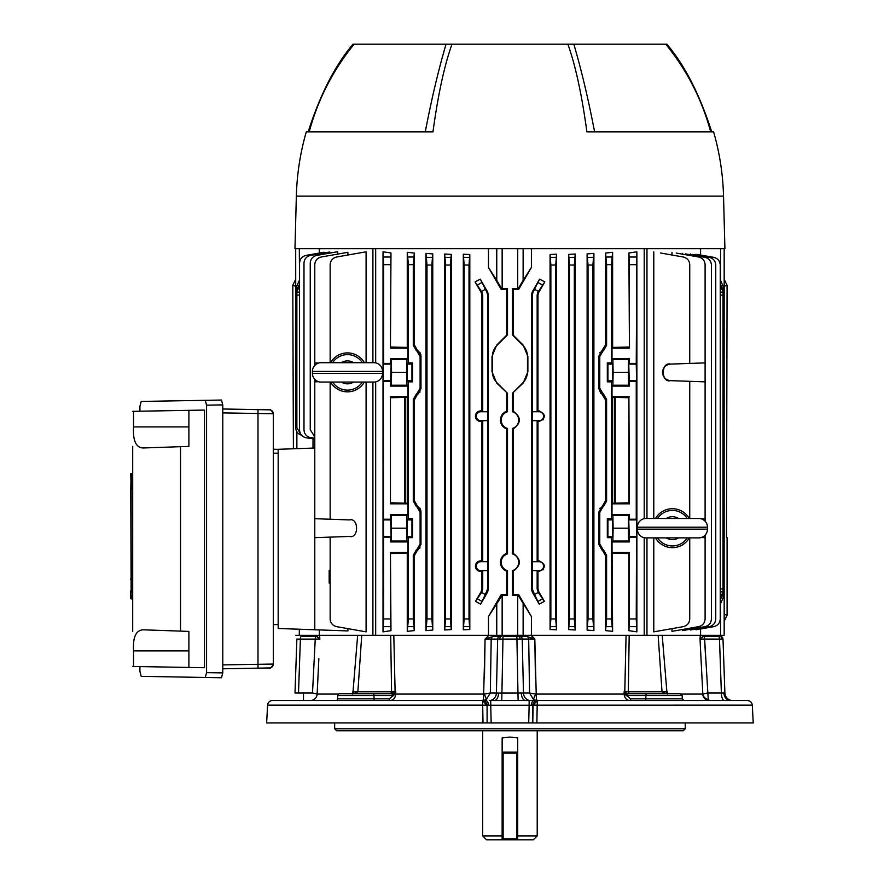 <?xml version="1.0" encoding="UTF-8"?>
<svg xmlns="http://www.w3.org/2000/svg" width="884" height="884" viewBox="0 0 884 884"><rect width="100%" height="100%" fill="white"/><g stroke="black" fill="none" stroke-linecap="round" stroke-linejoin="round"><path stroke-width="1.33" d="M502.145 838.828A0.972 0.972 0 0 0 503.129 839.8L503.129 838.828L502.145 838.828A0.972 0.972 0 0 0 503.129 839.8L502.145 839.8L502.145 737.941L509.935 737.068L517.726 737.941L517.726 839.8L503.129 839.8L516.753 839.8L516.753 838.828L517.726 838.828M517.726 835.899L537.207 835.899L537.207 730.736M502.145 839.8L486.565 839.8L482.675 835.899L502.145 835.899M537.207 835.899L533.317 839.8L517.726 839.8M502.145 753.135L503.129 753.135L503.129 838.828L516.753 838.828L516.753 753.135L517.726 753.135M516.753 753.135L503.129 753.135M629.806 700.548C626.48 700.261 624.59 698.106 624.137 694.084L626.237 695.388A1.945 0.939 110.9 0 1 627.607 693.62L629.165 693.73L627.485 693.586L629.165 693.73L628.292 691.885L624.778 691.376A9.735 0.74 -179.1 0 1 628.303 691.796L629.198 635.298L628.292 691.885L629.165 693.73L628.436 693.73A1.945 0.972 90 0 0 627.463 695.609L626.237 695.388L630.679 698.857A1.757 0.873 90 0 1 629.806 700.548L490.742 700.548L490.742 705.244L487.084 705.244A4.873 4.575 90 0 0 482.509 700.548L482.697 705.156L267.576 705.156A4.873 4.873 0 0 1 272.438 700.548L482.752 700.548A6.818 0.917 90 0 0 483.67 694.084L485.062 639.044L493.747 636.281L500.322 636.27A2.917 2.674 90 0 0 497.648 639.099L485.062 639.044L493.747 636.281A2.917 2.674 90 0 0 491.195 639.099L490.322 693.023L498.565 693.078L529.56 693.023L528.687 639.099A2.917 2.674 -90 0 0 526.135 636.281L534.82 639.044L497.648 639.099L496.41 693.023A7.79 7.149 90 0 1 489.272 700.548M501.769 700.548L503.007 636.27L518.477 636.27L516.875 636.27L518.112 700.548M719.609 636.27L718.327 636.27L719.609 636.27A2.917 2.442 90 0 1 722.051 639.077L719.499 639.099A2.917 1.16 -90 0 0 718.327 636.27L703.609 636.27L718.327 636.27M732.67 700.548A7.79 7.79 0 0 1 724.891 693.023L723.001 639.099A2.917 2.917 0 0 0 720.084 636.27A2.917 2.917 0 0 1 723.001 639.099L722.051 639.077M525.958 636.27L519.56 636.27A2.917 2.674 90 0 1 522.234 639.099L523.472 693.023A7.79 7.149 90 0 0 530.61 700.548M724.482 700.548A7.79 3.105 90 0 1 721.377 693.023L724.891 693.023M373.004 693.73A1.945 0.972 90 0 1 373.976 695.609L337.721 695.609A1.945 1.945 0 0 1 339.666 693.73L391.446 693.73A1.945 0.972 90 0 1 392.419 695.609L373.976 695.609L374.043 698.857L389.203 698.857L393.645 695.388L392.419 695.609M337.721 695.609L337.611 698.857A1.757 1.757 0 0 1 335.854 700.548M303.488 693.023L303.488 700.548M537.373 700.548A4.873 4.575 90 0 0 532.798 705.244L529.14 705.244L529.14 700.548L537.395 700.548L537.185 705.178L752.306 705.156L753.234 722.946L532.787 722.946L533.096 705.156L537.185 705.156L536.875 722.946M334.66 722.946L334.66 728.781L685.222 728.781L685.222 722.946M685.222 728.781L683.277 730.736L336.605 730.736L334.66 728.781M319.677 639.044L316.35 636.281L301.554 636.27A2.917 1.16 -90 0 0 300.383 639.099L296.88 639.099L294.991 693.023L312.505 693.023L315.245 639.099L300.383 639.099L298.505 693.023M319.654 636.104L319.864 639.044L315.245 639.099A2.917 1.16 -90 0 1 316.35 636.281L319.831 638.535M473.923 700.548L482.752 700.548L486.344 699.553A6.818 0.652 -116 0 0 484.2 693.962L490.322 693.023L491.195 639.099L490.432 639.077M486.344 699.553L490.322 693.023M486.786 705.156L482.697 705.178L486.786 705.156L482.476 700.548M537.185 705.178L532.798 705.244L532.787 722.946M487.095 722.946L487.084 705.244L487.095 722.946L266.637 722.946L267.576 705.156M483.007 722.946L482.697 705.156M318.859 658.668L317.135 694.084A6.818 6.752 -90 0 1 310.394 700.548M394.839 692.448L390.717 693.73L391.59 691.885L395.093 691.885L394.839 692.448L395.789 691.885L395.745 694.084C395.292 698.106 393.402 700.261 390.076 700.548A1.757 0.873 90 0 1 389.203 698.857M393.855 693.034L394.717 694.084L393.645 695.388A1.945 0.939 69.1 0 0 392.275 693.62L391.446 693.73M352.384 694.084L352.506 691.885L357.843 691.885L353.854 693.73L353.048 692.448M391.59 691.885L390.684 635.298L391.579 691.796A9.735 0.74 -0.9 0 1 395.104 691.376L393.811 635.298L395.104 691.376M395.093 691.885L395.789 691.885L394.717 694.084L483.67 694.084M353.357 693.034L353.512 693.586A1.945 1.591 -122.8 0 0 353.103 693.73M353.854 693.73L352.948 693.818M347.29 693.73L376.507 693.73M535.107 693.929L530.731 693.365M530.323 693.266L529.66 693.067M533.582 639.044L534.82 639.044L532.466 636.591M355.633 693.553L356.219 693.388M483.327 700.526L484.609 700.294M484.2 693.962L486.156 693.818M487.858 693.609L489.117 693.376M705.631 658.668L704.636 639.099A2.917 1.16 -90 0 0 703.531 636.281L700.018 639.044L702.813 693.962A6.818 6.1 -167.5 0 0 708.239 699.553L709.487 700.548A6.818 6.752 90 0 1 702.747 694.084L707.377 693.023L721.377 693.023L719.499 639.099L700.018 639.044L700.294 635.298L700.018 639.044L700.968 639.044M708.239 699.553L704.636 639.099M666.834 692.448L666.028 693.73L662.039 691.885L666.879 691.885L666.834 692.448L667.376 691.885L667.497 694.084M625.043 692.448L627.485 693.586L624.093 691.885L624.137 694.084L536.212 694.084A6.818 0.917 -90 0 0 537.129 700.548L533.538 699.553L529.56 693.023L535.682 693.962A6.818 0.652 -64 0 0 533.538 699.553M646.878 693.73A1.945 0.972 90 0 0 645.895 695.609L682.161 695.609L680.216 693.73L628.436 693.73L672.591 693.73M626.027 693.034L625.165 694.084M664.867 693.653L665.818 693.73M666.028 693.73L666.392 693.62A1.945 1.591 122.8 0 1 666.779 693.73M666.514 693.034A1.945 1.525 177.3 0 1 667.089 693.73M487.515 722.946L532.367 722.946M752.306 705.156C751.908 702.338 750.284 700.802 747.444 700.548L537.395 700.548L533.096 705.156M482.752 700.548L390.076 700.548M530.875 635.298L534.82 639.044L536.212 694.084M624.778 691.376L626.071 635.298L624.789 691.885M628.303 691.796L662.017 691.796L658.149 635.298M662.017 691.796L666.879 691.885M662.215 635.298L666.845 691.376M701.023 658.668L700.018 639.044L703.531 636.281A2.917 2.906 63.6 0 1 701.421 635.298M526.002 635.298L526.135 636.281L534.82 639.044L535.439 678.525M493.88 635.298L493.747 636.281L500.322 636.27M489.007 635.298L485.062 639.044L487.029 639.044M488.719 639.055L490.2 639.066M317.069 693.962L312.505 693.023M316.35 636.281A2.917 2.906 116.4 0 0 318.461 635.298M353.003 691.885L357.666 635.298M361.733 635.298L357.865 691.796L353.036 691.376M676.238 253.056L698.658 257.012C702.636 258.04 704.78 260.592 705.101 264.681L705.101 362.893L670.47 364.097C665.63 364.749 662.967 367.512 662.481 372.374C662.967 377.236 665.63 379.987 670.47 380.65L705.101 381.855L705.101 518.698L701.288 518.831M476.277 416.198A4.453 4.453 0 0 0 480.73 420.651L487.548 420.651L487.548 411.745L480.73 411.745A4.453 4.453 0 0 0 476.277 416.198M481.924 295.278L481.128 292.361L481.946 292.14L482.73 295.057L481.924 295.278L481.924 410.872L480.73 410.872C477.493 411.159 475.702 412.927 475.371 416.198C475.702 419.458 477.493 421.237 480.73 421.524L481.924 421.513L481.924 560.843L482.73 561.649L487.603 561.649L480.73 561.705A4.453 4.453 0 0 0 476.277 566.158A4.453 4.453 0 0 0 480.73 570.611L487.548 570.611L487.548 561.705M480.73 561.705L480.73 560.832L481.924 560.843L480.73 560.832C477.493 561.119 475.702 562.898 475.371 566.158C475.702 569.418 477.493 571.197 480.73 571.484L481.924 571.484L481.924 588.722L482.73 588.943L481.647 592.39L485.294 594.501L480.664 604.159L475.493 601.341L481.647 592.39M506.72 289.411L507.504 288.626L501.659 288.626L501.206 289.411L506.72 289.411L506.72 335.113L507.504 334.881L496.974 345.412A15.58 15.58 0 0 0 492.41 356.429L492.41 371.766A15.58 15.58 0 0 0 496.974 382.783L507.504 393.314L507.504 411.712A8.718 8.718 0 0 0 507.504 428.464L507.504 553.892A8.718 8.718 0 0 0 507.504 570.644L507.504 595.374L506.72 594.589L506.72 571.208L507.504 570.644M507.504 553.892L506.72 553.318C502.742 554.975 500.642 557.959 500.421 562.268C500.642 566.567 502.742 569.55 506.72 571.208M507.504 411.712L506.72 411.148C502.742 412.806 500.642 415.789 500.421 420.088C500.642 424.397 502.742 427.381 506.72 429.038L507.504 428.464M543.605 419.171L542.931 419.977M543.605 569.13L542.931 569.948M330.141 586.611L330.141 583.086L329.168 583.086L329.168 570.423L330.141 570.423L330.141 541.914M299.311 248.702L299.554 280.239M299.311 280.394L295.698 288.626L295.698 334.881L296.869 334.892M296.913 288.67L295.72 288.626L295.698 248.702M296.869 393.303L295.698 393.314L295.698 334.881M295.698 393.314L295.698 427.69C296.018 431.779 298.162 434.331 302.14 435.359M319.301 253.056L319.301 248.702M314.781 537.66L349.412 536.455C358.959 538.942 358.959 517.416 349.412 519.914L314.781 518.698L314.781 629.762L347.898 630.922L347.898 628.646M314.781 379.346L314.781 381.855L318.594 381.722M318.594 363.026L314.781 362.893L314.781 365.401M347.898 255.012L347.898 252.305L321.224 257.012C317.245 258.04 315.102 260.592 314.781 264.681L314.781 362.893M330.141 537.129L330.141 618.977C330.45 623.065 332.605 625.618 336.572 626.645L366.098 631.85L366.098 382.054M330.141 382.054L330.141 519.24M366.098 362.694L366.098 251.807L336.572 257.012C332.605 258.04 330.45 260.592 330.141 264.681L330.141 362.694M314.781 381.855L314.781 518.698M349.412 536.455C358.959 538.942 358.959 517.416 349.412 519.914M314.781 629.762L278.173 628.48L278.173 449.304L314.781 448.022M366.098 631.85L359.445 630.679M299.311 629.22L299.311 635.298L295.698 635.298L372.915 635.298L372.915 382.054M319.301 629.916L319.301 635.298M414.762 502.974L414.519 502.234M414.519 398.308L414.961 397.148M419.646 392.629L420.077 391.988M420.099 388.198L420.972 388.706L417.867 394.22L416.939 393.678L420.099 388.198L420.099 356.55L416.939 351.07L417.867 350.528L420.972 356.042L420.751 354.351M420.309 353.18L419.646 352.119M414.762 347.169L414.519 346.418M408.408 264.681L407.259 252.305L414.287 253.056L413.281 264.681L408.408 264.681L408.408 362.893L412.563 362.893L411.955 364.097L411.955 380.65L407.204 380.65L407.204 364.097L407.204 380.65L408.408 381.855L408.408 518.698L412.563 518.698L411.955 519.914L407.204 519.914L407.204 536.455L407.204 519.914L408.408 518.698M414.519 554.113L414.961 552.964M420.099 544.003L420.972 544.511L417.867 550.025L416.939 549.483L420.099 544.003L420.099 512.355L416.939 506.875L417.867 506.333L420.972 511.847L420.751 510.156M420.309 508.985L419.646 507.924M419.646 548.434L420.077 547.793M504.2 554.688L505.394 553.914M504.2 412.508L505.394 411.734M605.12 553.384L605.363 554.135M607.319 518.698L607.927 519.914L612.678 519.914L612.678 536.455L612.678 519.914L611.474 518.698L607.319 518.698L607.319 537.66L607.927 536.455L612.678 536.455L611.474 537.66L607.319 537.66M607.927 364.097L612.678 364.097L612.678 380.65L612.678 364.097L611.474 362.893L607.319 362.893L607.927 364.097L607.927 380.65L607.319 381.855L611.474 381.855L612.678 380.65L607.927 380.65M605.363 346.44L604.921 347.6M600.236 352.119L599.794 352.76M603.441 350.782L602.004 350.528L605.595 344.727L606.601 345.312L603.441 350.782L602.004 350.528L602.943 351.07L599.783 356.55L598.899 356.042L602.004 350.528M598.899 356.042L598.899 388.706L599.783 388.198L602.943 393.678L602.004 394.22L598.899 388.706L600.766 393.236M602.943 393.678L603.441 393.955L602.49 394.507L603.441 393.955L606.601 399.435L606.601 501.118L603.441 506.598L602.49 506.046L605.595 500.532L606.601 501.118M605.12 397.579L605.363 398.319M605.363 502.256L604.921 503.405M600.236 507.924L599.794 508.565M603.441 506.598L602.004 506.333L602.943 506.875L599.783 512.355L598.899 511.847L602.49 506.046M598.899 511.847L598.899 544.511L599.783 544.003L602.943 549.483L602.004 550.025L598.899 544.511L602.004 550.025L603.441 549.771L606.601 555.24L606.601 618.977L611.474 618.977L612.623 631.353L612.004 541.914L629.43 541.914L628.756 519.914L629.43 519.24L636.248 519.24L636.579 519.914L636.248 618.977L636.867 631.85L636.867 251.807L636.248 363.423L629.43 363.423L628.756 364.097L629.43 386.109L628.546 385.225L628.314 372.374L628.546 359.523L629.43 358.639L629.43 363.423M690.338 629.231L690.338 629.994L709.311 626.645C713.289 625.618 715.432 623.065 715.753 618.977L715.753 265.023C715.432 260.935 713.289 258.382 709.311 257.355L692.581 254.404M689.741 363.423L689.741 264.681C689.432 260.592 687.277 258.04 683.31 257.012L660.436 252.979M724.173 248.702L724.173 288.626L722.968 288.67M722.946 595.33L724.173 595.374L724.173 635.298L720.571 635.298L720.571 603.606L724.162 595.374L724.173 288.626L720.571 280.394L720.571 248.702M720.571 635.298L700.581 635.298L700.581 628.977M574.313 265.023L569.44 265.023L568.633 254.404L575.197 254.006L574.313 265.023L574.313 618.977L575.197 629.994L568.633 629.596L569.44 618.977L574.313 618.977M569.44 265.023L569.44 618.977M568.633 254.404L568.633 629.596M575.197 629.994L575.197 254.006M606.601 399.435L605.595 400.021L605.595 500.532M605.595 400.021L602.004 394.22M599.783 388.198L599.783 356.55M628.911 502.808L629.43 503.836L612.004 503.836L612.623 503.217L628.911 502.808L628.911 397.745L612.623 397.336L612.004 396.717L612.004 386.109L629.43 386.109M628.911 397.745L629.43 503.836M629.43 396.717L612.004 396.717M629.43 381.313L636.248 381.313L636.579 380.65L636.248 363.423M629.43 519.24L629.43 514.455L612.004 514.455L612.004 503.836M629.43 541.914L628.546 541.041L628.314 528.179L628.546 515.328L629.43 514.455M629.43 537.129L636.248 537.129M636.867 631.85L628.911 630.679L629.43 618.977L636.248 618.977M612.004 552.522L629.43 552.522L629.43 618.977M612.004 541.914L612.888 541.041L628.546 541.041M612.888 541.041L613.12 528.179L628.314 528.179M613.12 528.179L612.888 515.328L628.546 515.328M612.888 515.328L612.004 514.455M636.248 381.313L636.248 519.24M612.004 386.109L612.888 385.225L628.546 385.225M612.888 385.225L613.12 372.374L628.314 372.374M613.12 372.374L612.888 359.523L628.546 359.523M629.43 358.639L612.004 358.639L612.004 348.031L629.43 348.031L628.911 252.979L636.867 251.807M612.888 359.523L612.004 358.639M612.004 348.031L612.623 347.412L628.911 347.003M636.248 264.681L629.43 264.681L628.911 252.979M629.43 264.681L629.43 348.031M629.43 552.522L628.911 553.55L612.623 553.152M628.911 630.679L628.911 553.55M607.927 519.914L607.927 536.455M607.319 362.893L607.319 381.855M611.474 264.681L606.601 264.681L605.595 253.056L612.623 252.305L611.474 264.681L611.474 362.893M605.595 253.056L605.595 344.727M606.601 264.681L606.601 345.312M611.474 381.855L611.474 518.698M611.474 537.66L611.474 618.977M612.623 503.217L612.623 397.336M612.623 347.412L612.623 252.305M612.623 631.353L605.595 630.601L606.601 618.977M606.601 555.24L605.595 555.826L602.49 550.312M599.783 544.003L599.783 512.355M605.595 555.826L605.595 630.601M539.152 570.611A4.453 4.453 0 0 0 543.605 566.158A4.453 4.453 0 0 0 539.152 561.705L532.334 561.705L532.334 570.611L539.152 570.611L539.152 571.484C546.058 567.937 546.058 564.39 539.152 560.832L537.152 561.649L532.279 561.649L532.279 420.696L537.152 420.696L537.152 561.649M539.152 420.651A4.453 4.453 0 0 0 543.605 416.198A4.453 4.453 0 0 0 539.152 411.745L532.334 411.745L532.334 420.651L539.152 420.651L539.152 421.524C546.058 417.977 546.058 414.419 539.152 410.872L537.152 411.69L532.334 411.745M537.958 295.278L537.152 295.057L537.936 292.14L538.754 292.361L537.958 295.278L537.958 410.872M537.152 295.057L537.152 411.69M537.152 420.696L539.152 421.524M537.958 421.513L537.958 560.843M532.334 570.611L537.152 570.666L539.152 571.484M537.152 570.666L537.152 588.943L537.958 588.722L538.754 591.639L544.389 601.341L539.218 604.159L534.588 594.501L538.234 592.39L544.389 601.341M537.958 571.484L537.958 588.722M538.234 592.39L537.152 588.943M532.279 570.666L532.279 588.943L534.588 594.501M539.218 604.159L532.279 592.07L531.494 589.153L532.279 588.943M532.279 295.057L531.494 294.847L532.279 291.93L533.063 292.14L532.279 295.057L532.279 411.69M531.494 294.847L531.494 589.153M533.063 292.14L539.616 279.134L544.82 281.919L537.936 292.14M539.616 279.134L532.279 291.93M538.754 292.361L544.82 281.919M523.118 248.702L523.118 280.394L531.406 267.443L518.676 289.411L518.223 288.626L512.377 288.626L513.162 289.411L518.676 289.411M523.118 280.394L518.223 288.626M512.377 288.626L512.377 334.881L513.162 335.113L513.162 289.411M513.162 335.113L523.184 345.125L527.87 356.429L527.87 371.766L523.184 383.059L512.377 393.314L522.908 382.783A15.58 15.58 0 0 0 527.472 371.766L527.472 356.429A15.58 15.58 0 0 0 522.908 345.412L512.377 334.881M513.162 393.082L513.162 411.148L512.377 411.712L512.377 393.314M513.162 411.148C521.394 417.104 521.394 423.071 513.162 429.038L512.377 428.464A8.718 8.718 0 0 0 512.377 411.712M513.162 429.038L513.162 553.318L512.377 553.892L512.377 428.464M513.162 553.318C521.394 559.285 521.394 565.252 513.162 571.208L512.377 570.644A8.718 8.718 0 0 0 512.377 553.892M512.377 570.644L512.377 595.374L513.162 594.589L518.676 594.589L531.406 616.557L531.406 635.298L517.726 635.298L517.726 595.374L512.377 595.374M513.162 571.208L513.162 594.589M517.726 595.374L518.676 594.589M518.223 595.374L531.406 616.557M501.659 288.626L496.764 280.394L496.764 248.702M501.206 289.411L488.476 267.443L496.764 280.394M507.504 288.626L507.504 334.881M506.72 335.113L496.697 345.125L492.001 356.429L492.001 371.766L496.697 383.059L507.504 393.314M506.72 411.148L506.72 393.082M506.72 553.318L506.72 429.038M501.659 595.374L501.206 594.589L488.476 616.557L502.156 595.374L502.156 635.298L517.726 635.298M507.504 595.374L502.156 595.374M501.206 594.589L506.72 594.589M488.476 616.557L488.476 635.298L502.156 635.298M372.915 248.702L372.915 362.694M375.678 381.899L375.678 635.298L372.915 635.298M375.678 248.702L375.678 362.849M450.442 265.023L445.569 265.023L444.685 254.006L451.249 254.404L450.442 265.023L450.442 618.977L451.249 629.596L444.685 629.994L445.569 618.977L450.442 618.977M445.569 265.023L445.569 618.977M444.685 629.994L444.685 254.006M451.249 254.404L451.249 629.596M411.955 364.097L407.204 364.097L408.408 362.893M411.955 380.65L412.563 381.855L408.408 381.855M412.563 362.893L412.563 381.855M411.955 519.914L411.955 536.455L412.563 537.66L408.408 537.66L408.408 618.977L413.281 618.977L414.287 630.601L414.287 555.826L413.281 555.24L413.281 618.977M412.563 518.698L412.563 537.66M411.955 536.455L407.204 536.455L408.408 537.66M414.287 630.601L407.259 631.353L408.408 618.977M391.336 385.225L391.568 372.374L406.762 372.374L406.994 385.225L391.336 385.225L390.452 386.109L391.126 364.097L390.452 363.423L383.634 363.423L383.302 364.097L383.634 618.977L390.452 618.977L390.971 630.679L383.015 631.85L383.634 618.977M391.568 372.374L391.336 359.523L390.452 358.639L390.452 363.423M406.762 372.374L406.994 359.523L407.878 358.639L390.452 358.639M406.994 359.523L391.336 359.523M406.994 385.225L407.878 386.109L390.452 386.109M390.971 397.745L407.259 397.336L407.878 396.717L390.452 396.717L390.452 503.836L407.878 503.836L407.259 503.217L390.971 502.808M390.452 396.717L390.452 503.836M390.452 537.129L391.126 536.455L390.452 514.455L391.336 515.328L391.336 541.041L390.452 541.914L390.452 537.129L383.634 537.129M391.568 528.179L406.762 528.179L406.994 515.328L407.878 514.455L390.452 514.455M406.994 515.328L391.336 515.328M406.762 528.179L406.994 541.041L391.336 541.041M406.994 541.041L407.878 541.914L390.452 541.914M390.971 553.55L407.259 553.152L407.878 552.522L390.452 552.522L390.971 630.679M390.452 552.522L390.452 618.977M407.878 552.522L407.878 541.914M390.452 519.24L383.634 519.24M407.878 514.455L407.878 503.836M407.878 396.717L407.878 386.109M390.452 381.313L383.634 381.313M390.452 264.681L383.634 264.681L383.015 251.807L390.971 252.979L390.452 348.031L407.878 348.031L407.878 358.639M383.634 264.681L383.634 363.423M383.015 251.807L383.015 631.85M390.971 252.979L390.452 348.031M390.971 347.003L407.259 347.412L407.878 348.031M407.259 252.305L407.259 347.412M407.259 397.336L407.259 503.217M407.259 553.152L407.259 631.353M413.281 264.681L413.281 345.312L414.287 344.727L414.287 253.056M414.287 344.727L417.392 350.241L416.441 350.782L413.281 345.312M420.972 388.706L420.972 356.042L420.099 356.55M413.281 399.435L416.441 393.955L417.392 394.507L414.287 400.021L413.281 399.435L413.281 501.118L414.287 500.532L414.287 400.021M414.287 500.532L417.392 506.046L416.441 506.598L413.281 501.118M420.972 544.511L420.972 511.847L420.099 512.355M416.939 549.483L416.441 549.771L417.392 550.312L414.287 555.826M413.281 555.24L416.441 549.771M487.548 570.611L482.73 570.666L482.73 588.943M482.73 570.666L481.924 571.484M475.493 601.341L481.128 591.639L481.924 588.722M485.294 594.501L487.603 588.943L488.388 589.153L487.603 592.07L480.664 604.159M487.603 570.666L487.603 588.943M487.548 420.651L482.73 420.696L482.73 561.649M482.73 420.696L481.924 421.513M487.603 420.696L487.603 561.649M481.924 410.872L482.73 411.69L487.548 411.745M488.388 294.847L487.603 295.057L486.819 292.14L487.603 291.93L488.388 294.847L488.388 589.153M487.603 295.057L487.603 411.69M481.946 292.14L475.062 281.919L480.266 279.134L486.819 292.14M475.062 281.919L481.128 292.361M487.603 291.93L480.266 279.134M482.73 295.057L482.73 411.69M469.017 265.023L464.155 265.023L463.304 254.216L469.813 254.493L469.017 265.023L469.017 618.977L469.813 629.507L463.304 629.784L464.155 618.977L469.017 618.977M464.155 265.023L464.155 618.977M463.304 629.784L463.304 254.216M469.813 254.493L469.813 629.507M431.856 265.023L426.994 265.023L425.978 253.377L432.762 253.929L431.856 265.023L431.856 618.977L432.762 630.071L425.978 630.624L426.994 618.977L431.856 618.977M426.994 265.023L426.994 618.977M432.762 253.929L432.762 630.071M425.978 630.624L425.978 253.377M488.476 267.443L488.476 248.702M375.678 635.298L488.476 635.298M531.406 267.443L531.406 248.702M555.727 265.023L550.865 265.023L550.069 254.493L556.577 254.216L555.727 265.023L555.727 618.977L556.577 629.784L550.069 629.507L550.865 618.977L555.727 618.977M550.865 265.023L550.865 618.977M550.069 254.493L550.069 629.507M556.577 629.784L556.577 254.216M592.888 265.023L588.026 265.023L587.12 253.929L593.904 253.377L592.888 265.023L592.888 618.977L593.904 630.624L587.12 630.071L588.026 618.977L592.888 618.977M588.026 265.023L588.026 618.977M587.12 253.929L587.12 630.071M593.904 630.624L593.904 253.377M531.406 635.298L644.204 635.298L644.204 537.704M644.204 518.654L644.204 248.702M646.966 537.87L646.966 635.298L644.204 635.298M646.966 248.702L646.966 518.499M682.426 629.507L682.426 630.624L704.979 626.645C708.957 625.618 711.101 623.065 711.421 618.977L711.421 265.023C711.101 260.935 708.957 258.382 704.979 257.355L685.575 253.929M682.426 254.15L682.426 253.377M696.028 628.988L696.028 629.784L713.797 626.645C717.775 625.618 719.919 623.065 720.239 618.977L720.239 265.023C719.919 260.935 717.775 258.382 713.797 257.355L697.542 254.493M696.028 255.012L696.028 254.216M720.239 597.507L723.013 592.39L723.013 594.501L720.239 599.706M720.239 284.129L723.013 289.344L723.013 592.39M723.013 289.344L723.013 291.455L720.239 286.339M720.239 292.162L723.013 292.14L723.013 291.455M723.013 594.501L723.013 591.86L720.239 591.838M705.101 362.893L705.101 381.855M705.101 518.698L705.101 521.217M705.101 535.152L705.101 618.977C704.78 623.065 702.636 625.618 698.658 626.645L671.984 631.353L671.984 628.646M701.288 537.527L705.101 537.66M653.784 537.87L653.784 631.85L683.31 626.645C687.277 625.618 689.432 623.065 689.741 618.977L689.741 537.87M689.741 381.313L689.741 518.499M653.784 251.807L653.784 518.499M671.984 252.305L671.984 255.012M670.47 364.097C660.923 361.611 660.923 383.137 670.47 380.65M690.338 254.769L690.338 254.006M700.581 255.023L700.581 248.702M646.966 635.298L700.581 635.298M299.554 286.405L296.869 291.455L296.869 289.344L299.554 284.206M299.554 295.079L296.869 295.057L296.869 289.344M296.869 295.057L296.869 427.69L300.958 434.541M296.869 291.455L296.869 292.14L299.554 292.162M329.721 253.111L329.721 252.006L310.428 255.41C306.45 256.426 304.306 258.99 303.997 263.078L303.997 429.922C304.339 434.143 306.571 436.707 310.693 437.646L314.781 438.221L310.693 437.646M337.666 254.117L337.666 251.708L316.682 255.41C312.715 256.426 310.571 258.99 310.251 263.078L310.251 429.712L314.781 436.784M323.975 253.012L323.975 252.238L305.986 255.41C302.019 256.426 299.875 258.99 299.554 263.078L299.554 430.077C299.897 434.298 302.14 436.862 306.262 437.801L314.781 438.994M724.173 614.292L727.09 615.253L727.09 537.571L726.482 537.063L727.09 285.3L724.173 286.272M614.656 397.38L614.656 503.173M615.242 503.162L615.242 397.402M727.09 615.253L724.173 621.308M724.173 279.245L727.09 285.3M567.882 44.2L573.826 44.2C581.473 70.168 588.401 99.373 594.589 131.838L586.899 131.838C581.805 94.511 575.473 65.294 567.882 44.2L452 44.2C444.409 65.294 438.066 94.511 432.972 131.838L306.284 131.838A256.426 256.426 0 0 0 296.35 196.115L294.969 248.702L724.913 248.702L723.532 196.115L296.35 196.115M710.681 131.838C701.929 99.439 686.945 70.223 665.751 44.2L573.826 44.2M664.956 44.2L666.89 44.2C684.769 65.294 699.708 94.511 711.719 131.838M308.162 131.838C320.174 94.511 335.113 65.294 352.992 44.2L354.926 44.2M432.972 131.838L425.292 131.838C431.48 99.362 438.409 70.145 446.055 44.2L354.13 44.2C332.937 70.223 317.953 99.439 309.201 131.838M446.055 44.2L452 44.2M723.532 196.115A256.426 256.426 0 0 0 713.598 131.838L586.899 131.838M645.143 518.499L699.675 518.499A8.763 8.763 0 0 1 707.465 527.207L637.353 527.207A8.763 8.763 0 0 1 645.143 518.499M689.31 518.499A19.481 19.481 0 0 0 655.508 518.499M655.508 537.87A19.481 19.481 0 0 0 689.31 537.87M637.353 527.207L637.353 529.151L707.465 529.151L707.465 527.207M637.353 529.151A8.763 8.763 0 0 0 645.143 537.87L699.675 537.87A8.763 8.763 0 0 0 707.465 529.151M320.207 362.694L374.739 362.694A8.763 8.763 0 0 1 382.529 371.402L312.417 371.402A8.763 8.763 0 0 1 320.207 362.694M364.374 362.694A19.481 19.481 0 0 0 330.572 362.694M330.572 382.054A19.481 19.481 0 0 0 364.374 382.054M312.417 373.346L382.529 373.346A8.763 8.763 0 0 1 374.739 382.054L320.207 382.054A8.763 8.763 0 0 1 312.417 373.346L312.417 371.402M382.529 373.346L382.529 371.402M205.265 677.464L206.569 672.625L222.779 672.901L221.464 677.752L141.219 676.348L139.915 671.453L139.915 666.591M157.275 676.625L221.464 677.752M205.265 400.319L221.464 400.043L222.779 404.883L206.569 405.17L205.265 400.319L141.219 401.435L139.915 406.331L139.915 411.204M221.464 400.043L157.275 401.159M222.779 672.901L222.779 404.883M206.569 405.17L206.569 672.625M143.296 447.978C136.048 447.746 132.788 440.718 133.528 426.906L133.528 411.314L188.9 410.342L188.9 446.387L143.296 447.978M188.9 410.342L204.469 410.077L204.469 667.718L188.9 667.442L188.9 631.408L143.296 629.817C136.037 630.082 132.777 637.099 133.528 650.878L188.9 650.878M132.346 473.658L131.119 473.747L131.119 489.04L132.346 488.962L132.346 473.658L132.71 488.962L130.766 489.813L131.119 473.747M132.71 489.393L132.71 473.658M130.766 473.747L131.119 489.04M131.119 598.501L131.119 591.529L132.346 591.606L132.71 488.962L132.71 591.993L130.766 591.915L130.766 598.501L132.346 598.59L132.71 591.993L132.346 598.59M131.119 489.427L131.119 591.529L130.766 489.813M130.766 500.675L130.766 501.449M130.766 579.694L130.766 578.932M130.766 591.142L130.766 591.915M130.766 490.233L130.766 489.471M130.766 598.501L130.766 590.711M132.71 631.408L132.71 446.387M132.71 599.363L132.71 591.551M188.9 667.442L132.71 666.459M133.528 666.481L133.528 650.878M132.71 411.325L133.528 411.314M132.346 598.976L131.119 598.888L132.346 598.976M257.995 409.59L268.846 409.811C270.007 408.839 271.498 410.154 273.311 413.734L257.995 413.491L257.995 409.59L222.779 408.994L269.476 409.844A3.901 3.901 180 0 1 273.311 413.734L273.311 664.05A3.901 3.901 -0 0 1 269.476 667.95L222.779 668.79L268.846 667.972C270.007 668.945 271.498 667.641 273.311 664.05L257.995 664.304L257.995 668.194M273.311 449.205L278.173 449.37M273.311 624.59L278.173 624.59M313.013 438.751L313.013 448.089M295.698 286.272L292.792 285.3L293.4 448.774M405.215 503.173L405.215 397.38M404.64 397.402L404.64 503.162M296.88 431.801L296.88 448.652M292.792 285.3L295.698 279.245M502.145 752.162L517.726 752.162M518.477 636.27A2.917 1.602 90 0 1 520.079 639.077M501.405 636.27A2.917 1.602 90 0 0 499.803 639.077M521.317 693.078A7.79 4.276 -90 0 0 525.582 700.548M723.941 693.078A7.79 6.519 -90 0 0 730.449 700.548M374.915 700.548A1.757 0.873 90 0 1 374.043 698.857L337.611 698.857M485.714 700.548A4.873 2.796 90 0 1 488.509 705.211M534.168 700.548A4.873 2.796 90 0 0 531.372 705.211M498.565 693.078A7.79 4.276 -90 0 1 494.3 700.548M528.709 722.946L529.14 705.244L490.742 705.244L491.173 722.946M317.135 694.084L338.55 694.084M357.865 691.796L391.579 691.796M630.679 698.857L682.271 698.857L684.028 700.548M644.966 700.548A1.757 0.873 90 0 0 645.839 698.857L645.895 695.609L627.463 695.609M681.332 694.084L702.747 694.084M485.062 639.044L484.443 678.525M315.245 639.099L314.251 658.668M480.73 420.651L480.73 421.524M480.73 570.611L480.73 571.484M296.869 345.401L295.698 345.412M296.869 356.429L295.698 356.429M296.869 371.766L295.698 371.766M296.869 382.794L295.698 382.783M569.219 257.355L574.534 257.355M574.534 626.645L569.219 626.645M628.756 364.097L636.579 364.097M628.756 380.65L636.579 380.65M628.756 519.914L636.579 519.914M628.756 536.455L636.579 536.455M636.358 626.645L629.32 626.645M629.32 257.012L636.358 257.012M606.38 257.012L611.695 257.012M611.695 626.645L606.38 626.645M539.152 411.745L539.152 410.872M539.152 561.705L539.152 560.832M538.754 591.639L537.936 591.86M542.268 598.921L538.223 601.253M533.063 591.86L532.279 592.07M538.301 282.637L542.323 284.957M538.323 291.455L534.676 289.344M523.118 603.606L523.118 635.298M496.764 635.298L496.764 603.606M445.348 257.355L450.663 257.355M450.663 626.645L445.348 626.645M413.502 626.645L408.187 626.645M390.562 626.645L383.523 626.645M391.126 536.455L383.302 536.455M391.126 519.914L383.302 519.914M391.126 380.65L383.302 380.65M391.126 364.097L383.302 364.097M383.523 257.012L390.562 257.012M408.187 257.012L413.502 257.012M481.946 591.86L481.128 591.639M487.603 592.07L486.819 591.86M481.658 601.253L477.614 598.921M480.73 411.745L480.73 410.872M477.559 284.957L481.581 282.637M485.206 289.344L481.559 291.455M463.923 257.355L469.249 257.355M469.249 626.645L463.923 626.645M426.762 257.355L432.088 257.355M432.088 626.645L426.762 626.645M502.156 248.702L502.156 288.626M517.726 288.626L517.726 248.702M550.633 257.355L555.959 257.355M555.959 626.645L550.633 626.645M587.794 257.355L593.109 257.355M593.109 626.645L587.794 626.645M720.239 588.91L723.013 588.943M723.013 295.057L720.239 295.09M687.288 518.499A17.746 17.746 0 0 0 657.53 518.499M687.288 537.87A17.746 17.746 0 0 1 657.53 537.87M666.26 537.87A11.47 11.47 0 0 0 678.558 537.87M678.558 518.499A11.47 11.47 0 0 0 666.26 518.499M362.352 362.694A17.746 17.746 0 0 0 332.594 362.694M332.594 382.054A17.746 17.746 0 0 0 362.352 382.054M341.323 382.054A11.47 11.47 0 0 0 353.622 382.054M353.622 362.694A11.47 11.47 0 0 0 341.323 362.694M133.528 426.906L188.9 426.906M180.546 446.674L180.546 631.11M222.779 664.901L257.995 664.304L257.995 413.491L222.779 412.894M278.173 453.194L273.311 453.194M482.675 730.736L482.675 835.899M682.161 695.609L682.271 698.857"/></g></svg>
